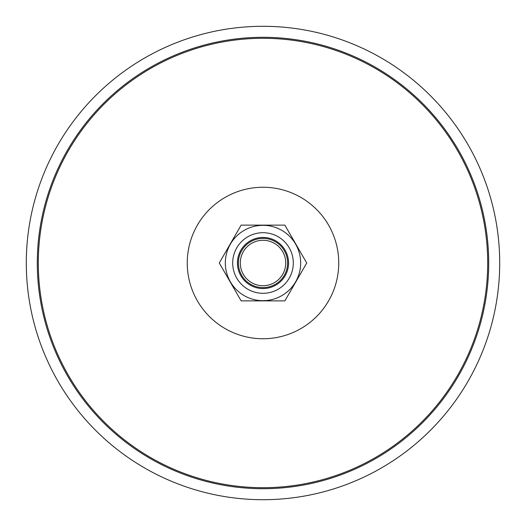 <?xml version="1.0" encoding="UTF-8"?>
<svg xmlns="http://www.w3.org/2000/svg" width="526" height="526" viewBox="0 0 526 526"><rect width="100%" height="100%" fill="white"/><g stroke="black" fill="none" stroke-linecap="round" stroke-linejoin="round"><path stroke-width="0.79" d="M499.7 263A236.7 236.7 0 0 0 144.65 58.011A236.7 236.7 0 0 0 144.65 467.989A236.7 236.7 0 0 0 499.7 263M230.375 281.837A37.668 37.668 0 0 1 263 225.332A37.668 37.668 0 0 1 295.625 281.837A37.668 37.668 0 0 1 230.375 281.837M289.241 247.851A30.298 30.298 0 0 0 247.851 236.759A30.298 30.298 0 0 0 236.759 278.149A30.298 30.298 0 0 0 278.149 289.241A30.298 30.298 0 0 0 289.241 247.851M285.138 250.218A25.564 25.564 0 0 0 240.862 250.218A25.564 25.564 0 0 0 263 288.564A25.564 25.564 0 0 0 285.138 250.218M241.684 275.308A24.617 24.617 0 0 0 275.308 284.316A24.617 24.617 0 0 0 284.316 250.692A24.617 24.617 0 0 0 250.692 241.684A24.617 24.617 0 0 0 241.684 275.308M282.679 251.638A22.723 22.723 0 0 0 243.321 251.638A22.723 22.723 0 0 0 263 285.723A22.723 22.723 0 0 0 282.679 251.638M241.132 300.872L219.27 263L241.132 225.128L284.868 225.128L306.73 263L284.868 300.872L241.132 300.872M488.707 263A225.707 225.707 0 0 0 150.147 67.532A225.707 225.707 0 0 0 150.147 458.468A225.707 225.707 0 0 0 488.707 263M487.694 263A224.694 224.694 0 0 1 263 487.694A224.694 224.694 0 0 1 38.306 263A224.694 224.694 0 0 1 263 38.306A224.694 224.694 0 0 1 487.694 263M338.744 263A75.744 75.744 0 0 0 225.128 197.401A75.744 75.744 0 0 0 225.128 328.599A75.744 75.744 0 0 0 338.744 263"/></g></svg>
